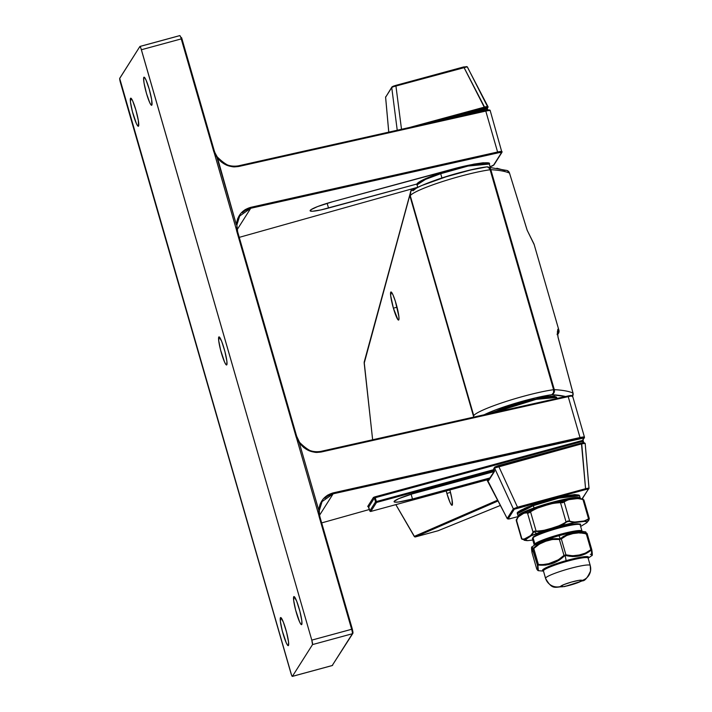 <?xml version="1.0" encoding="UTF-8"?>
<svg xmlns="http://www.w3.org/2000/svg" width="712" height="712" viewBox="0 0 712 712"><rect width="100%" height="100%" fill="white"/><g stroke="black" fill="none" stroke-linecap="round" stroke-linejoin="round"><path stroke-width="1.07" d="M394.181 501.364A21.235 2.492 -16.1 0 1 416.484 492.695L494.422 471.513L412.488 493.834L398.711 498.685L394.181 501.364A21.235 2.492 -16.1 0 0 394.092 501.738L394.092 501.72A21.235 2.492 -16.1 0 0 412.497 498.996L411.127 494.244L412.497 498.996L398.72 501.978L394.964 502.156L394.181 501.364M310.201 210.423A21.235 2.492 -16.1 0 1 332.513 201.754L317.561 206.578L310.984 209.702L310.201 210.93L312.515 211.242L320.898 209.924L417.099 183.972L328.517 208.046L327.146 203.303L328.517 208.046A21.235 2.492 -16.1 0 1 310.112 210.788A21.235 2.492 -16.1 0 1 310.201 210.423M301.755 624.504A14.56 1.905 74.8 0 1 301.568 624.664A14.56 1.905 74.8 0 1 296.139 611.946A14.56 1.905 74.8 0 1 293.736 596.727L294.172 596.603L293.736 596.727A14.56 1.905 74.8 0 1 293.931 596.567A14.56 1.905 74.8 0 1 299.352 609.285A14.56 1.905 74.8 0 1 301.755 624.504L300.927 624.273L299.61 621.968L295.622 610.024L293.656 600.261L294.083 596.567L296.655 601.106L299.868 611.207L301.844 620.971L301.755 624.504M288.449 645.49A14.56 1.905 74.8 0 1 288.262 645.651A14.56 1.905 74.8 0 1 282.833 632.932A14.56 1.905 74.8 0 1 280.43 617.713L280.866 617.589L280.43 617.713A14.56 1.905 74.8 0 1 280.617 617.553A14.56 1.905 74.8 0 1 286.046 630.271A14.56 1.905 74.8 0 1 288.449 645.49L287.621 645.259L286.304 642.954L282.317 631.01L280.35 621.247L280.777 617.553L283.349 622.092L286.562 632.194L288.538 641.948L288.449 645.49M226.799 364.82A14.56 1.905 74.8 0 1 226.612 364.971A14.56 1.905 74.8 0 1 221.183 352.253A14.56 1.905 74.8 0 1 218.78 337.034L219.216 336.918L218.78 337.034A14.56 1.905 74.8 0 1 218.967 336.874A14.56 1.905 74.8 0 1 224.396 349.592A14.56 1.905 74.8 0 1 226.799 364.82L225.971 364.589L224.654 362.274L220.667 350.331L218.7 340.576L219.127 336.883L221.699 341.413L224.912 351.514L226.888 361.278L226.799 364.82M151.843 105.127A14.56 1.905 74.8 0 1 151.656 105.287A14.56 1.905 74.8 0 1 146.227 92.569A14.56 1.905 74.8 0 1 143.824 77.341L144.26 77.225L143.824 77.341A14.56 1.905 74.8 0 1 144.011 77.181A14.56 1.905 74.8 0 1 149.44 89.899A14.56 1.905 74.8 0 1 151.843 105.127L151.015 104.895L149.698 102.581L146.467 93.397L144.029 82.939L143.637 78.026L144.171 77.19L145.969 79.886L149.2 89.071L151.638 99.529L151.843 105.127M138.537 126.113A14.56 1.905 74.8 0 1 138.35 126.264A14.56 1.905 74.8 0 1 132.922 113.546A14.56 1.905 74.8 0 1 130.519 98.327L130.955 98.212L130.519 98.327A14.56 1.905 74.8 0 1 130.705 98.167A14.56 1.905 74.8 0 1 136.134 110.885A14.56 1.905 74.8 0 1 138.537 126.113L137.71 125.882L136.393 123.568L132.405 111.624L130.43 101.869L130.866 98.176L132.663 100.873L135.894 110.057L138.333 120.515L138.537 126.113M324.788 498.267L327.751 495.988L333.136 493.825L319.572 515.221L333.136 493.825L583.76 438.031L582.505 440.425L374.512 496.985L373.417 497.466L367.712 506.454L368.531 506.419M242.365 212.719L245.328 210.44L250.722 208.278L237.149 229.673L250.722 208.278L499.254 152.608L501.453 152.724L493.576 165.148L490.114 166.813L494.039 164.81A0.81 0.792 -147.6 0 1 493.576 165.148A7.28 0.854 -16.1 0 1 490.114 166.813M369.421 509.489L321.673 522.902M181.578 37.665L181.934 38.786M352.983 632.345L352.351 629.177L351.648 629.283L311.794 640.124L141.385 49.742L181.24 38.902L213.538 150.81A21.031 20.701 32.4 0 0 214.223 152.786L236.455 229.807A21.031 20.701 32.4 0 0 236.927 231.836L295.961 436.349A21.031 20.701 32.4 0 0 296.637 438.334L318.869 515.346A21.031 20.701 32.4 0 0 319.35 517.384L351.648 629.283L311.794 640.124L140.931 48.309L139.899 46.476L119.696 78.445L291.564 675.136L292.383 676.356L312.532 644.582L352.378 633.742L332.228 665.524L292.383 676.356L312.532 644.582L311.794 640.124A4.041 0.525 74.8 0 1 312.532 644.582L352.378 633.742A4.041 0.525 -105.2 0 0 351.648 629.283A4.041 0.525 74.8 0 1 352.378 633.742L332.228 665.524L292.383 676.356A4.041 0.525 74.8 0 1 292.329 676.4A4.041 0.525 74.8 0 1 290.888 673.098L120.479 82.717A4.041 0.525 74.8 0 1 119.75 78.258L139.899 46.476A4.041 0.525 74.8 0 1 139.953 46.431A4.041 0.525 74.8 0 1 141.385 49.742L181.24 38.902A4.041 0.525 -105.2 0 0 179.798 35.6A4.041 0.525 -105.2 0 0 179.744 35.645L140.015 46.449M583.075 440.069L583.351 441.226L582.647 441.315L583.039 442.659L583.057 439.936M417.722 187.265L239.25 237.354M462.684 166.599L332.513 201.754L454.389 168.619A21.235 2.492 -16.1 0 1 462.684 166.599M490.434 477.805L412.497 498.996L490.434 477.805M239.018 166.421L485.789 111.099L497.599 152.003L250.829 207.326L245.222 209.586L240.683 213.52L237.639 218.762L236.384 224.814L216.849 157.138L221.236 161.927L226.745 165.246L232.868 166.795L239.018 166.421L485.789 111.099L497.599 152.003A8.09 0.952 -16.1 0 1 502.04 151.603A8.09 0.952 -16.1 0 1 502.004 151.736A0.81 0.792 -147.6 0 1 501.453 152.724L493.576 165.148A0.81 0.792 32.4 0 0 494.039 164.81L501.916 152.386A0.81 0.792 32.4 0 0 502.004 151.736A8.09 0.952 163.9 0 0 502.04 151.594A8.09 0.952 163.9 0 0 497.599 152.003L497.483 152.955A7.28 0.854 -16.1 0 1 501.453 152.724A0.81 0.792 32.4 0 0 501.916 152.377L490.23 110.698A8.09 0.952 163.9 0 0 485.789 111.099A8.09 0.952 -16.1 0 1 490.23 110.689A8.09 0.952 -16.1 0 1 490.203 110.841A8.09 0.952 163.9 0 0 490.23 110.698C490.274 109.773 488.628 109.71 485.281 110.494L485.789 111.099L485.281 110.494L238.511 165.816L239.018 166.421L238.511 165.816C233.189 168.708 226.078 165.727 217.187 156.863L216.849 157.138C222.678 164.792 230.065 167.89 239.018 166.421M237.621 231.729A20.221 19.909 -147.6 0 1 237.167 229.789L236.455 229.807A21.031 20.701 32.4 0 0 236.927 231.836L295.961 436.349A21.031 20.701 32.4 0 0 296.637 438.334L299.271 442.677C305.092 450.34 312.488 453.428 321.441 451.969L320.934 451.363L321.441 451.969L568.212 396.646L580.013 437.551L333.243 492.864L327.636 495.134L323.097 499.067L320.062 504.31L318.807 510.362L299.271 442.677L303.65 447.465L309.168 450.794L315.283 452.343L321.441 451.969L568.212 396.646L580.013 437.551A8.09 0.952 -16.1 0 1 584.454 437.141A8.09 0.952 -16.1 0 1 584.427 437.284A8.09 0.952 163.9 0 0 584.454 437.141A8.09 0.952 163.9 0 0 580.013 437.551L333.243 492.864C324.583 495.347 319.768 501.186 318.807 510.362L319.279 510.584L322.064 501.595L333.136 493.825L333.243 492.864L333.136 493.825L579.906 438.503L580.013 437.551L579.906 438.503A7.28 0.854 -16.1 0 1 583.876 438.263A0.81 0.792 32.4 0 0 584.427 437.284A0.81 0.792 -147.6 0 1 583.876 438.263L582.505 440.425A0.81 0.792 32.4 0 0 582.968 440.087A0.81 0.792 -147.6 0 1 582.505 440.425L582.647 441.315L375.26 497.697L582.647 441.315L582.505 440.425L375.117 496.807L375.26 497.697L375.117 496.807L373.417 497.466A0.81 0.792 -147.6 0 1 374.414 498.026L375.527 501.88L369.822 510.878L368.709 507.015L374.414 498.026L375.527 501.88L369.822 510.878A0.81 0.792 32.4 0 0 370.818 511.438L489.58 479.158L370.818 511.438L376.523 502.449L370.81 511.447L369.822 510.878L370.818 511.438L489.028 479.309M494.351 470.409L376.523 502.449L494.351 470.409M494.502 470.792A0.81 0.792 32.4 0 0 494.564 471.282L488.788 480.395A0.81 0.792 -147.6 0 1 488.824 479.63A0.81 0.792 32.4 0 0 488.788 480.395L487.916 479.167L488.788 480.395L494.564 471.282L493.994 469.573L376.381 501.551L375.26 497.697L374.414 498.026A0.81 0.792 32.4 0 0 373.417 497.466L367.712 506.454A0.81 0.792 -147.6 0 1 368.709 507.015L368.709 507.033A0.81 0.792 32.4 0 0 367.712 506.454L368.211 506.481M461.038 115.931L486.714 108.954L487.061 110.146L486.714 108.954L487.471 107.761L485.878 107.832L432.166 122.402L487.471 107.761A0.81 0.792 32.4 0 0 487.978 106.649L487.987 106.56M572.617 396.379A8.09 0.952 163.9 0 0 572.653 396.246A8.09 0.952 163.9 0 0 568.212 396.646A8.09 0.952 -16.1 0 1 572.653 396.237A8.09 0.952 -16.1 0 1 572.617 396.379M332.112 665.551A4.041 0.525 -105.2 0 0 332.175 665.569A4.041 0.525 -105.2 0 0 332.228 665.524A0.81 0.792 32.4 0 0 332.691 665.186A0.81 0.792 -147.6 0 1 332.228 665.524A4.041 0.525 74.8 0 1 332.175 665.569L292.329 676.4M352.93 632.763A0.81 0.792 -147.6 0 1 352.378 633.742A0.81 0.792 32.4 0 0 352.93 632.763L320.053 517.277L319.35 517.384L351.648 629.283L352.351 629.186L352.841 633.404L332.175 665.569M322.1 501.542L319.279 510.584L319.59 515.337L318.807 510.362L318.869 515.346L318.807 510.362L299.271 442.677L296.637 438.334L297.313 438.147L296.637 438.334L318.869 515.346L319.59 515.319L320.053 517.277A20.221 19.909 -147.6 0 1 319.59 515.337L318.869 515.346A21.031 20.701 32.4 0 0 319.35 517.384L320.044 517.295M583.733 442.553L583.351 441.226L583.742 442.553M494.493 470.846A0.81 0.792 -147.6 0 0 494.564 471.282L493.994 469.573L376.381 501.551L376.523 502.449A0.81 0.792 -147.6 0 1 375.527 501.88A0.81 0.792 32.4 0 0 376.523 502.449L376.381 501.551L375.527 501.88L376.381 501.551L375.26 497.697L374.414 498.026L368.709 507.015L369.822 510.896L370.818 511.438L369.822 510.896M369.822 510.878L368.184 506.472M214.232 150.695L181.943 38.804L181.24 38.902L213.538 150.81L214.241 150.704L214.899 152.608L214.223 152.786L214.899 152.608A20.221 19.909 -147.6 0 1 214.241 150.713L213.538 150.81A21.031 20.701 32.4 0 0 214.223 152.786L236.455 229.807L237.167 229.78L236.856 225.063L239.65 216.056L250.722 208.278L497.483 152.955L497.599 152.003L250.829 207.326L250.722 208.278L250.829 207.326C242.169 209.809 237.354 215.638 236.384 224.814L217.187 156.863L214.891 152.617M236.927 231.836L237.63 231.738L236.927 231.836M571.62 395.819A7.28 0.854 163.9 0 0 567.749 396.041M567.651 396.059L568.212 396.646L567.695 396.041L320.978 451.355M296.646 436.233L237.63 231.747L236.865 225.036L239.686 215.994M295.961 436.349L296.664 436.242L295.961 436.349M320.889 451.381C312.283 452.77 305.19 449.779 299.592 442.41L297.313 438.165A20.221 19.909 -147.6 0 1 296.655 436.26M489.206 110.271A7.28 0.854 163.9 0 0 485.335 110.494M485.237 110.511L238.565 165.816M238.467 165.834C229.869 167.222 222.767 164.232 217.178 156.863M487.302 108.429L487.764 110.04L487.293 108.429M214.241 150.704L181.943 38.804L179.798 35.6L139.953 46.431M179.744 35.645A4.041 0.525 74.8 0 1 179.807 35.6A4.041 0.525 74.8 0 1 181.24 38.902L181.943 38.795M299.592 442.41L296.664 436.242L237.63 231.738M214.223 152.786L216.849 157.138L214.223 152.786M236.242 227.288L236.455 229.807L236.242 227.288M473.792 417.09L473.56 416.467A47.517 5.58 -16.1 0 1 473.756 415.648L410.272 195.702L473.756 415.648A47.517 5.58 -16.1 0 1 505.262 401.728A47.517 5.58 -16.1 0 1 553.598 389.695L490.114 169.75A47.517 5.58 163.9 0 0 441.778 181.782A47.517 5.58 163.9 0 0 410.272 195.702A4.041 3.978 -147.6 0 1 410.717 192.489A4.041 3.978 32.4 0 0 410.272 195.702A47.517 5.58 -16.1 0 1 441.778 181.782A47.517 5.58 -16.1 0 1 490.114 169.75A4.041 3.106 -97.9 0 0 486.67 166.893A4.041 3.106 -97.9 0 0 486.073 167.044A43.477 5.1 163.9 0 0 441.849 178.062A43.477 5.1 163.9 0 0 413.031 190.789L415.942 188.466M533.742 243.513L534.125 244.412A4.041 3.987 -24.3 0 0 533.92 243.842L534.134 244.421A4.041 0.472 163.9 0 0 534.134 244.421A4.041 0.472 163.9 0 0 534.125 244.412L558.876 330.137A4.041 0.472 -16.1 0 1 558.876 330.145L534.125 244.412L527.12 230.154L509.498 173.087A404.416 47.473 163.9 0 0 490.826 169.696L554.31 389.642A404.416 47.473 -16.1 0 1 572.982 393.033L558.03 337.248L557.371 331.854L557.816 330.199L558.876 330.137C557.63 327.582 557.345 329.95 558.03 337.248L572.982 393.033A404.416 47.473 163.9 0 0 554.31 389.642A4.041 3.809 93.2 0 1 551.782 394.706L565.551 396.522A400.375 47.001 -16.1 0 0 551.782 394.706A4.041 3.106 -97.9 0 0 553.598 389.695A47.517 5.58 163.9 0 0 505.262 401.728A47.517 5.58 163.9 0 0 473.756 415.648M446.184 490.96A14.56 1.905 74.8 0 0 446.86 493.398L450.091 502.592L451.408 504.906L452.236 505.137L452.031 499.539L449.851 489.963A14.56 1.905 74.8 0 1 452.049 505.289A14.56 1.905 74.8 0 1 446.86 493.398L450.5 492.41L446.86 493.398L446.104 490.648M396.139 303.864A14.56 1.905 74.8 0 1 398.587 320.071A14.56 1.905 74.8 0 1 393.398 308.18L397.038 307.192L393.398 308.18L390.674 295.676L391.102 291.982L392.899 294.679L395.329 301.194L398.862 316.377L398.969 319.225L398.773 319.919L397.946 319.688L393.398 308.18A14.56 1.905 74.8 0 1 390.95 291.973A14.56 1.905 74.8 0 1 396.139 303.864M411.527 189.009L410.441 192.996L411.527 189.009M409.907 194.946L364.197 362.524L372.643 439.767L364.197 363.218A0.81 0.614 173.7 0 1 364.17 363.093A0.81 0.614 -6.3 0 0 364.197 363.218L409.907 194.946M395.872 504.639L414.366 536.358L497.546 500.198L414.366 536.358A0.81 0.801 66.5 0 0 415.354 536.928L438.058 530.752L500.313 505.458L438.058 530.752A4.041 3.996 67.9 0 0 438.512 530.6L438.058 530.752A4.041 0.525 74.8 0 1 438.049 530.76L415.354 536.928L497.973 501.008L415.354 536.928A4.041 0.525 74.8 0 1 415.345 536.928A0.81 0.801 -113.5 0 1 414.366 536.358L395.872 504.639M506.107 170.248L504.559 170.399L496.869 168.228M486.073 167.044L471.513 169.83M465.799 171.191L453.793 174.413M447.75 176.202L422.1 185.396M486.661 166.893L488.468 167.356L490.114 169.75L553.598 389.695L553.527 392.757L551.782 394.706A43.477 5.1 -16.1 0 0 484.178 414.767L495.89 409.792L514.812 403.455L535.041 397.999L551.782 394.706L553.616 393.389L554.461 391.208L490.826 169.696A404.416 47.473 -16.1 0 1 509.498 173.087L527.12 230.154L534.116 244.492M410.272 195.702A47.517 5.58 163.9 0 0 410.076 196.521L473.56 416.467M558.751 332.735L557.096 334.711L558.163 333.777A4.041 3.961 -141.7 0 1 557.549 334.391A4.041 4.032 -36.3 0 0 558.876 330.137L558.947 332.095L558.074 333.883M558.27 333.634A4.041 3.961 -141.7 0 1 558.163 333.777L557.567 334.533M572.626 396.157A4.041 3.978 -66.5 0 0 572.982 393.033L572.626 396.157M573.035 393.095L572.982 393.033A4.041 1.015 -15 0 1 573.062 393.166L572.332 396.718M572.626 396.272L573.071 393.211L558.092 337.363A4.041 1.05 164.9 0 0 558.03 337.248A4.041 1.05 -15.1 0 1 558.092 337.363L557.585 333.056L557.211 333.723M534.134 244.421L558.876 330.137L558.163 333.777M533.929 243.869L527.111 230.127M527.147 230.136L509.498 173.069M507.594 170.702L509.498 173.087A4.041 3.978 -66.5 0 0 507.3 170.56L509.534 173.069M487.471 166.866A4.041 3.809 93.2 0 1 490.826 169.696L489.598 167.756L487.551 166.875M411.394 189.045L364.188 362.097A0.81 0.783 15.3 0 0 364.197 362.524A0.81 0.783 -164.7 0 1 364.188 362.088L372.625 439.776M395.836 504.648L414.17 536.287A0.81 0.721 -30.1 0 1 414.09 536.091A0.81 0.721 149.9 0 0 414.446 536.545M414.17 536.287L415.345 536.928A4.041 0.525 -105.2 0 0 415.354 536.928L438.049 530.76A4.041 0.525 -105.2 0 0 438.049 530.76A4.041 0.525 -105.2 0 0 438.058 530.752L500.322 505.476M490.114 169.75A4.041 0.472 -16.1 0 1 490.826 169.696A4.041 0.472 163.9 0 0 490.114 169.75M553.598 389.695A4.041 0.472 -16.1 0 1 554.31 389.642A4.041 0.472 163.9 0 0 553.598 389.695M518.202 516.565L508.831 518.995A0.81 0.641 82.6 0 1 508.706 519.03A0.81 0.641 -97.4 0 0 508.831 518.995L508.154 518.906L514.269 509.258L515.372 508.679L587.747 489.002A0.81 0.641 -97.4 0 0 588.165 488.192L585.567 488.699L585.673 489.456L588.423 489.099L581.962 498.987M588.993 488.174L585.166 443.398L581.731 443.843L584.329 443.336A0.81 0.641 -97.4 0 0 583.466 442.606L581.401 443.051L585.567 488.699L517.508 507.202L498.747 466.404L581.731 443.843L585.567 488.699L588.165 488.192A0.81 0.641 82.6 0 1 587.747 489.002L588.423 489.099A0.81 0.792 32.4 0 0 589.002 488.254L588.165 488.192M508.564 519.021A0.81 0.641 -97.4 0 0 508.706 519.03L510.887 518.558L508.154 518.906L514.269 509.258L585.673 489.456L585.567 488.699L517.508 507.202L498.747 466.404L495.97 467.357L494.564 468.024L513.325 508.831L507.211 518.478L486.981 479.986A0.81 0.792 -147.6 0 1 486.937 479.879A0.81 0.792 32.4 0 0 486.981 479.986L507.211 518.478A0.81 0.792 32.4 0 0 508.154 518.906A0.81 0.792 -147.6 0 1 507.211 518.478L508.074 518.639L507.211 518.478L513.325 508.831L517.508 507.202L517.615 507.959L517.508 507.202L513.325 508.831A0.81 0.792 32.4 0 0 514.269 509.258A0.81 0.792 -147.6 0 1 513.325 508.831L494.564 468.024L581.731 443.843L581.41 443.042L583.466 442.606A0.81 0.641 82.6 0 1 584.329 443.336L585.033 443.291M495.071 466.912L498.418 465.612L495.071 466.912A0.81 0.792 32.4 0 0 494.564 468.024A0.81 0.792 -147.6 0 1 495.071 466.912M584.027 442.579L583.466 442.606M489.286 479.283A0.81 0.792 -147.6 0 0 488.824 479.63L494.502 470.89L493.817 469.208L494.564 468.024L493.825 469.226L493.861 468.434A0.81 0.792 32.4 0 0 493.817 469.208L493.977 469.19M589.002 488.254L589.002 488.254A0.81 0.792 -147.6 0 1 588.423 489.099L582.309 498.747A0.81 0.792 32.4 0 0 582.763 498.409A0.81 0.792 -147.6 0 1 582.309 498.747L582.149 498.881M498.427 465.603L498.747 466.404L498.427 465.603L581.41 443.042L498.436 465.603L494.609 467.25L493.861 468.434M581.41 443.042L583.591 442.57L585.184 443.353L589.02 488.209L582.185 498.898M487.853 480.155L486.981 479.986M582.888 497.902A0.81 0.792 -147.6 0 1 582.763 498.409M487.889 106.48L467.25 66.821L393.104 86.802A0.81 0.49 -111.2 0 1 393.344 86.17L395.676 85.422L395.925 85.947L401.506 129.273L395.925 85.947L466.467 66.572L393.416 86.152A0.81 0.49 68.8 0 0 393.104 86.802L395.925 85.947L395.676 85.422L392.321 86.731A0.81 0.792 32.4 0 0 391.742 87.576L397.234 130.234L391.742 87.576L393.104 86.802L391.742 87.576A0.81 0.792 -147.6 0 1 392.321 86.731L392.659 86.481M487.222 107.832L486.723 108.945L460.922 115.958L486.723 108.945A0.81 0.792 32.4 0 0 487.186 108.607L487.934 107.423A0.81 0.792 -147.6 0 1 487.471 107.761L486.723 108.945L486.429 108.286M395.676 85.422L463.726 66.919L484.543 107.094L409.667 127.448L485.958 106.702L487.978 106.649L484.543 107.094L484.721 108.117L463.975 67.453L467.25 66.821M385.619 97.224L391.742 87.576L385.619 97.224A0.81 0.792 -147.6 0 1 385.744 96.707A0.81 0.792 32.4 0 0 385.619 97.224L388.779 132.129L385.619 97.224M487.818 106.462L487.978 106.649A0.81 0.792 -147.6 0 1 487.934 107.423L467.41 67.008M388.752 132.138L385.601 97.268L391.858 87.069L393.344 86.17A0.81 0.49 -111.2 0 1 393.416 86.152M488.263 163.386L467.125 165.549L440.71 172.954L440.701 173.701L468.042 166.056L489.313 164.036A37.611 4.414 163.9 0 0 440.701 173.701L441.93 177.947A37.611 4.414 -16.1 0 1 470.677 169.981L441.93 177.947L440.701 173.701A37.611 4.414 163.9 0 0 417.036 184.898L425.5 179.38L440.701 173.701L440.71 172.954L426.114 178.4L417.57 183.785M489.972 169.616L489.571 168.851L489.972 169.616M487.898 163.057L483.137 162.772L473.783 164.143L447.456 170.818M434.498 175.108L420.837 180.937M418.558 182.423L417.597 183.562M435.967 180.002A37.611 4.414 -16.1 0 1 441.93 177.947L435.967 180.002M556.971 398.444L556.695 397.492A37.611 4.414 163.9 0 0 532.434 400.206A37.611 4.414 163.9 0 0 492.971 412.791L536.163 399.343L556.695 397.492L556.544 398.142M555.645 396.833L531.375 399.735L489.998 413.458L510.059 405.769L530.591 399.93M536.999 398.444L547.679 396.522L554.185 396.219M578.58 495.214L558.172 497.546L533.457 504.853L533.35 505.636L558.804 498.115L579.595 495.801L580.262 498.115L559.472 500.429L534.018 507.95L534.49 508.662L534.018 507.95A32.352 3.8 -16.1 0 1 580.262 498.115L580.307 498.382M535.424 508.413L554.514 502.61M566.636 499.788L578.562 498.507M518.3 516.476L518.096 516.058A32.352 3.8 -16.1 0 1 534.018 507.95L518.096 516.058L517.428 513.744C518.763 513.325 511.118 513.539 533.457 504.853L563.601 496.317L579.114 495.116L579.595 495.801A32.352 3.8 163.9 0 0 533.35 505.636L534.018 507.95L533.35 505.636A32.352 3.8 163.9 0 0 517.428 513.744L533.35 505.636L533.457 504.853L517.971 512.711M575.883 498.453L570.259 499.13M549.21 504.06L540.07 506.846M523.044 513.45L519.911 515.354L523.044 513.45M578.411 494.991L574.771 494.591L567.099 495.632L538.957 502.992M528.624 506.659L524.504 508.377M521.291 509.926L518.06 512.284M521.584 538.833L516.36 519.707C519.342 514.918 523.044 512.667 527.485 512.96L533.066 532.291L534.107 531.179L536.118 531.125L530.529 511.786L535.629 508.706L546.558 505.128L554.586 502.957L560.504 502.699L566.084 522.038L560.985 525.118L551.577 528.233L542.028 530.867L536.118 531.125L530.529 511.786L528.847 512.987L527.485 512.96L533.066 532.291L530.769 535.513L523.623 539.376L521.949 539.037L516.36 519.707L517.998 517.054L523.569 513.432L525.812 512.622L528.829 512.774A5.376 3.177 -111.1 0 1 530.182 510.255A32.147 3.774 163.9 0 0 524.628 512.56L527.583 512.649L524.628 512.56L518.505 516.716M588.495 519.262L584.472 521.389A32.147 3.774 -16.1 0 1 586.795 522.715L580.858 526.319A32.147 3.774 -16.1 0 1 580.645 526.408L586.795 522.715L586.652 521.745L584.472 521.389L574.406 522.644L551.667 528.491L531.312 535.709A32.147 3.774 -16.1 0 1 536.866 533.404A5.376 3.177 -111.1 0 1 534.196 531.383L531.312 535.709L525.189 539.874L527.699 540.639L532.807 540.043L527.699 540.639A32.147 3.774 -16.1 0 1 525.367 539.313L523.809 539.696L521.673 538.975M573.543 522.181L569.707 521.184L564.127 501.853L568.327 499.717L577.868 498.534L582.968 499.504L588.548 518.843L584.356 520.97L573.578 522.172M589.242 518.977L586.795 522.715L588.851 520.169L589.109 518.416M579.897 498.551A32.147 3.774 163.9 0 1 579.96 498.587L579.132 498.338M589.269 518.469L583.965 500.1L579.426 498.275L582.879 499.281L579.426 498.275L574.175 498.64L567.722 499.486L553.019 502.93L533.457 509.027L522.964 513.503M583.769 499.824L582.879 499.281L583.938 500.082L582.968 499.504L588.548 518.843C583.021 522.163 576.738 522.937 569.707 521.184L564.127 501.853L562.667 502.725L560.504 502.699L566.084 522.038L567.918 520.926L569.707 521.184L567.072 521.576L563.219 524.513L559.703 526.088A32.147 3.774 -16.1 0 1 574.406 522.644L569.591 521.487L574.406 522.644L584.472 521.389L588.957 518.576M522.083 539.296L525.367 539.313L531.312 535.709L534.196 531.383A5.376 3.177 68.9 0 0 536.866 533.404A32.147 3.774 -16.1 0 1 543.692 530.938L539.901 531.588L534.196 531.383L536.118 531.125L533.066 532.291C530.093 537.079 526.382 539.331 521.949 539.037L521.896 539.002M528.34 540.586L527.734 540.631M570.392 499.121L567.722 499.486A32.147 3.774 163.9 0 0 553.019 502.93L556.784 502.272L562.587 502.538L565.622 500.207L567.722 499.486L563.868 501.649L553.019 502.93L548.988 504.132M530.182 510.255A5.376 3.177 68.9 0 0 528.829 512.774L533.466 509.347L537.008 507.789A32.147 3.774 163.9 0 0 530.182 510.255M516.236 520.294L516.36 519.457L516.876 519.751M527.699 540.639L524.148 540.266M519.982 515.301L518.692 516.156L516.253 520.517L521.522 538.779L526.061 540.595M521.949 539.037L522.519 539.367M559.703 526.088L566.084 522.038C556.828 527.601 546.834 530.627 536.118 531.125L543.692 530.938L559.703 526.088M569.707 521.184L566.084 522.038L569.707 521.184M516.939 520.027L516.36 519.707L516.939 520.027M518.763 516.093L516.36 519.707M527.485 512.96L530.529 511.786L527.485 512.96M540.978 506.561L537.008 507.789L530.529 511.786C539.794 506.223 549.78 503.188 560.504 502.699L564.127 501.853C569.671 498.534 575.955 497.75 582.968 499.504L582.879 499.281M577.174 498.284L575.429 498.489M581.766 530.805A24.875 2.919 163.9 0 0 559.231 534.596A24.875 2.919 163.9 0 0 534.837 543.861A24.875 2.919 -16.1 0 1 560.486 534.258A24.875 2.919 -16.1 0 1 581.989 531.063L582.033 531.419M537.097 543.594A24.066 2.821 -16.1 0 1 557.532 536.011A24.066 2.821 -16.1 0 1 578.856 531.535L571.896 532.487L559.196 535.54L546.211 539.669L537.097 543.594M579.212 524.397A24.066 2.821 163.9 0 0 558.653 527.361A24.066 2.821 163.9 0 0 533.591 536.723A0.81 0.774 50.8 0 0 533.057 537.693A24.875 2.919 -16.1 0 1 557.452 528.429A24.875 2.919 -16.1 0 1 579.986 524.628M533.057 537.693A0.81 0.774 -129.2 0 1 533.288 536.875C540.631 532.558 552.717 528.527 569.556 524.78C578.518 523.667 582.069 523.703 580.2 524.886A24.875 2.919 163.9 0 0 558.706 528.082A24.875 2.919 163.9 0 0 533.057 537.693L534.837 543.861L533.057 537.693A24.875 2.919 163.9 0 0 532.416 538.681L534.196 544.858A24.875 2.919 -16.1 0 1 534.837 543.861M578.927 524.059L569.662 524.771M565.746 525.598L556.971 527.823M552.441 529.149L537.355 534.614M535.068 535.762L533.591 536.723A0.81 0.774 -129.2 0 0 533.288 536.875L532.416 538.681M532.968 537.471L533.244 537.969M548.703 563.682L541.841 564.758L538.379 564.447L533.778 548.507L539.376 544.101L545.775 541.245L552.467 539.465L559.383 539.447L563.984 555.387L558.386 559.792L548.676 563.69M543.398 570.846A23.959 2.812 -16.1 0 1 566.076 560.664L566.28 561.519A23.256 2.732 163.9 0 0 543.407 570.793L545.543 578.206A12.131 12.033 10 0 0 560.54 586.501A11.125 1.308 -16.1 0 1 571.487 582.06A11.125 1.308 -16.1 0 1 581.918 580.485A12.131 12.033 10 0 0 590.497 571.175A12.131 12.033 -170 0 1 581.918 580.485L578.972 580.351L571.487 582.06L563.851 584.605L560.54 586.501L563.495 586.626L570.979 584.917L578.616 582.372L581.918 580.485A11.125 1.308 -16.1 0 1 570.979 584.917A11.125 1.308 -16.1 0 1 560.54 586.501A12.131 12.033 -170 0 1 545.543 578.206A23.256 2.732 -16.1 0 1 567.776 569.111A23.256 2.732 -16.1 0 1 590.23 565.462L590.533 571.006C587.56 577.654 584.89 580.93 582.514 580.841L564.527 586.59C554.684 586.724 552.574 590.649 545.552 578.366A23.256 2.732 -16.1 0 1 545.543 578.206L543.407 570.793A23.256 2.732 163.9 0 0 543.407 570.962A23.256 2.732 163.9 0 0 543.487 571.095M535.967 545.018A23.247 2.732 -16.1 0 1 558.84 535.744A13.074 0.748 74.3 0 1 558.867 535.718A13.074 0.748 74.3 0 1 560.255 538.824L563.361 536.421L569.342 533.804L579.239 532.22L586.679 533.359L585.54 531.953M590.203 565.39A23.256 2.732 163.9 0 0 567.437 569.208A23.256 2.732 163.9 0 0 545.543 578.206M585.362 532.968L585.433 533.911M588.103 558.217A23.256 2.732 163.9 0 0 588.094 558.057A23.256 2.732 163.9 0 0 566.28 561.519A23.256 2.732 163.9 0 0 543.407 570.793L545.552 578.366M590.23 565.462L588.094 558.057A23.256 2.732 163.9 0 0 566.28 561.519L566.076 560.664A23.959 2.812 -16.1 0 1 588.076 557.932A23.959 2.812 -16.1 0 0 566.076 560.664A13.074 0.748 -105.7 0 0 565.061 555.449A13.074 0.748 74.3 0 1 566.076 560.664A23.959 2.812 -16.1 0 0 543.363 570.837M591.69 555.574L591.476 549.984L585.522 553.874L579.159 555.814L572.528 556.57L565.061 555.449L558.893 560.397L552.396 563.343L545.543 565.123L537.916 565.052L538.325 570.588M590.853 549.682L585.415 553.135L579.194 555.004L572.679 555.787L565.924 554.844L561.323 538.904L566.761 535.451L572.982 533.582L579.497 532.798L586.252 533.742L590.853 549.682L591.77 549.593L587.178 533.697L586.252 533.742L590.853 549.682L591.663 550.198A0.81 0.667 -11 0 0 591.779 549.637L590.853 549.682C583.671 555.2 575.367 556.926 565.924 554.844L561.323 538.904L559.383 539.447L563.984 555.387L565.924 554.844L565.702 555.485C575.243 557.834 583.707 556.081 591.093 550.225L590.853 549.682M543.452 571.104L538.103 570.668L537.8 565.355A0.81 0.667 169 0 1 537.364 564.945L537.818 569.636L537.489 570.098L536.688 568.843L532.078 552.904L531.962 547.751L537.364 564.945L538.379 564.447L533.778 548.507L532.763 549.005L537.364 564.945A0.81 0.667 -11 0 0 537.8 565.355L538.414 565.043C548.418 566.004 557.113 562.925 564.509 555.814L565.924 554.844L563.984 555.387L564.509 555.814L563.984 555.387C556.579 562.204 548.044 565.221 538.379 564.447L538.414 565.043L538.379 564.447L537.364 564.945C538.236 570.045 538.014 571.344 536.688 568.843L532.078 552.904C531.214 547.804 531.437 546.505 532.763 549.005L539.251 543.478L545.793 540.533L552.601 538.753L560.255 538.824A13.074 0.748 -105.7 0 0 558.867 535.718A13.074 0.748 -105.7 0 0 558.84 535.744M531.819 548.035L531.882 547.386M532.176 546.967L532.976 548.454L533.519 548.062L532.896 548.374A0.81 0.756 155.9 0 0 532.763 549.005A0.81 0.756 -24.1 0 1 532.896 548.374L532.006 546.994M536.35 545.463L537.524 545.659M580.066 533.163L580.6 532.46M590.239 565.631A12.131 12.033 -170 0 1 590.497 571.175M538.103 570.668L536.688 568.843A0.81 0.756 155.9 0 0 536.786 569.075A0.81 0.756 -24.1 0 1 536.688 568.843L532.078 552.904A0.81 0.667 169 0 1 532.069 552.841A0.81 0.667 -11 0 0 532.078 552.904M591.752 549.548L587.142 533.582A0.81 0.756 155.9 0 0 586.759 533.217L586.19 533.244C576.417 531.01 567.953 532.763 560.798 538.503L559.605 538.833C549.824 537.863 541.129 540.942 533.519 548.062L533.778 548.507C541.182 541.69 549.717 538.673 559.383 539.447L559.605 538.833L559.383 539.447L561.323 538.904L560.798 538.503L561.323 538.904C568.505 533.386 576.818 531.659 586.252 533.742L586.19 533.244L587.178 533.697A0.81 0.756 155.9 0 0 587.142 533.582A0.81 0.756 -24.1 0 1 587.178 533.697L587.08 533.466M591.779 549.637A0.81 0.667 169 0 1 591.663 550.198L591.814 555.582M590.969 554.167L590.346 554.479M299.61 442.41C308.501 451.266 315.603 454.256 320.934 451.363L567.695 396.041C571.042 395.249 572.697 395.32 572.653 396.246L584.454 437.141L582.968 440.087L583.351 441.209M320.053 517.277L352.351 629.186M214.899 152.608L217.187 156.863M410.076 196.521L410.726 192.48C406.098 189.525 460.21 170.079 486.625 166.902L507.291 170.551M508.706 519.03L507.202 518.576L487.026 479.212M463.726 66.919L467.41 66.91M486.714 108.954L487.186 108.607M436.474 173.488L436.714 174.315M417.748 187.354L417.036 184.898C416.849 184.826 413.272 182.29 440.719 172.954C463.743 164.641 492.677 160.503 489.313 164.036L490.176 167.053M556.695 397.492L554.337 396.166L550.536 396.201L527.476 400.714L508.279 406.347L489.927 413.476M589.278 518.861L586.724 522.786M579.426 498.275L577.752 498.24M580.2 524.886L581.989 531.063M532.095 552.948L532.069 552.841C531.392 548.347 531.383 546.389 532.033 546.967C536.652 543.131 545.606 539.376 558.867 535.718C582.104 529.71 581.562 531.553 585.762 531.873M588.139 558.208L591.832 555.574C592.464 555.93 592.446 553.972 591.797 549.7L591.77 549.593"/></g></svg>
